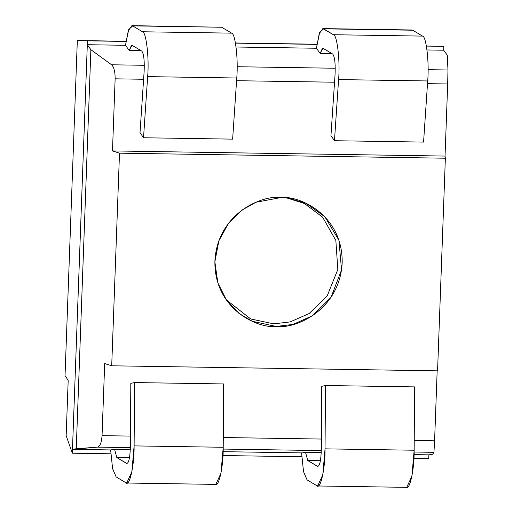<?xml version="1.0" encoding="UTF-8"?>
<svg xmlns="http://www.w3.org/2000/svg" width="513" height="513" viewBox="0 0 513 513"><rect width="100%" height="100%" fill="white"/><g stroke="black" fill="none" stroke-linecap="round" stroke-linejoin="round"><path stroke-width="0.77" d="M125.499 45.298L129.205 50.479L141.062 50.665L129.205 50.479L125.499 45.298L87.313 44.708L72.474 449.343L97.566 447.124L130.36 447.631L97.566 447.124C100.086 446.355 101.58 442.533 102.042 435.652L130.449 436.095L102.042 435.652C101.58 442.533 100.086 446.355 97.566 447.124L76.251 448.747L90.878 49.697L76.251 448.747L72.474 449.343L87.454 40.841L125.98 41.438L77.322 40.527L125.999 41.284L77.322 40.527L87.454 40.841L87.313 44.708L90.878 49.697L87.313 44.708L125.499 45.298M126.673 463.463C128.782 463.245 130.02 457.654 130.373 446.688C130.02 457.654 128.782 463.245 126.673 463.463L116.823 457.57L129.488 457.763L116.823 457.57L114.585 449.317L110.661 449.933L114.585 449.317L130.308 449.561L114.585 449.317L116.823 457.57L127.012 463.566M316.438 48.254L320.144 53.435L332.001 53.615L320.144 53.435L316.438 48.254L236.07 47.01L316.438 48.254M305.517 452.267L301.593 453.037L305.517 452.267L321.241 452.511L305.517 452.267L307.762 460.52L305.517 452.267M226.002 299.598L250.697 318.958L273.762 323.85L290.14 321.914L309.127 313.571L327.172 295.969L337.823 269.517L335.848 240.469L322.632 217.211L304.478 203.514L286.831 197.947L304.478 203.514L322.632 217.211L335.848 240.469L337.823 269.517L327.172 295.969L309.127 313.571L290.14 321.914L273.762 323.85L250.697 318.958L226.002 299.598M280.893 197.576L256.058 202.225L241.963 210.067L228.727 222.956L218.859 240.815L214.864 261.854L217.839 282.868L226.765 300.682L238.968 313.366L252.216 321.26L276.174 326.441L293.019 324.421L312.552 315.719L331 297.373L341.549 269.947L338.92 240.193L324.87 216.787L306.114 203.328L288.146 198.108L280.893 197.576C299.605 195.273 343.056 215.287 342.177 262.996C339.561 310.666 294.693 329.32 276.174 326.441C257.455 328.743 214.004 308.73 214.889 261.021C217.506 213.35 262.374 194.696 280.893 197.576M115.13 78.822L112.482 150.931L445.04 156.074L447.682 83.965L427.509 83.657L447.682 83.965L445.04 156.074L112.482 150.931L119.497 153.175L445.361 158.216L445.04 156.074L445.361 158.216L119.497 153.175L111.706 365.801L437.57 370.841L445.361 158.216L437.57 370.841L111.706 365.801L104.69 363.55L102.042 435.652L104.69 363.55L111.706 365.801L119.497 153.175L112.482 150.931L115.13 78.822L143.608 79.265L115.13 78.822C115.175 71.814 113.995 67.132 111.584 64.785C113.995 67.132 115.175 71.814 115.13 78.822M334.547 82.221L236.57 80.701L334.547 82.221M223.283 437.531L321.388 439.051L223.283 437.531M414.215 440.481L434.594 440.802L437.166 370.835L434.594 440.802L414.215 440.481M66.158 435.672L68.184 380.46L65.036 375.574L77.322 40.527L65.036 375.574L68.184 380.46L66.158 435.672L72.333 453.203L66.158 435.672M235.441 42.977L316.938 44.233L235.441 42.977M223.193 449.067L321.298 450.587L223.193 449.067M414.126 452.024L433.947 452.325L434.594 440.802L433.947 452.325L432.664 454.261L428.887 454.851L428.746 458.718L413.908 458.487L428.746 458.718L428.887 454.851L432.664 454.261L433.947 452.325L414.126 452.024M443.726 50.223L447.298 55.212L447.964 69.986L447.682 83.965L447.964 69.986L428.092 69.678L447.964 69.986L447.298 55.212L443.726 50.223L427.002 49.966L443.726 50.223L443.867 46.356L426.393 46.01L443.867 46.356L443.726 50.223M335.252 68.248L237.153 66.728L335.252 68.248M144.313 65.292L111.584 64.785L90.878 49.697L111.584 64.785L144.313 65.292M235.467 43.13L316.912 44.394L235.467 43.13M426.406 46.087L443.867 46.356L426.406 46.087M301.759 456.756L222.969 455.538L301.759 456.756M110.821 453.8L72.333 453.203L72.474 449.343L110.661 449.933L72.474 449.343L72.333 453.203L110.821 453.8M223.129 451.671L301.599 452.883L223.129 451.671M414.068 454.627L428.887 454.851L414.068 454.627M223.662 383.942L134.56 382.563L134.111 445.893L223.213 447.272L223.662 383.942L223.213 447.272L134.111 445.893L131.867 471.832L126.711 483.022L125.961 482.791L127.461 482.816L125.961 482.791L116.118 476.898L112.597 468.683L110.661 450.081L112.597 468.683L116.118 476.898L125.961 482.791C129.532 487.183 134.4 465.144 134.111 445.893L134.56 382.563L130.821 383.358L130.373 446.688L130.821 383.358L134.56 382.563L223.662 383.942M126.711 483.022L215.813 484.394L220.968 473.21L223.213 447.272C223.501 466.522 218.634 488.562 215.062 484.169M221.757 27.253L231.607 33.146C235.339 33.127 238.41 59.918 236.756 78.002L232.639 139.138L143.531 137.76L140.017 132.623L144.134 71.487L140.017 132.623L143.531 137.76L147.648 76.623L143.531 137.76L232.639 139.138L236.756 78.002L147.648 76.623C149.309 58.54 146.231 31.748 142.499 31.768C146.231 31.748 149.309 58.54 147.648 76.623L236.756 78.002C238.41 59.918 235.339 33.127 231.607 33.146L142.499 31.768L132.655 25.881L142.499 31.768L231.607 33.146L221.757 27.253L132.655 25.881L128.699 29.613L125.505 45.15L128.308 30.703L131.905 25.65L221.757 27.253L131.905 25.65M131.944 45.208L131.604 45.106L129.205 50.479L131.944 45.208L141.793 51.101L131.944 45.208M144.134 71.487C144.576 60.579 143.8 53.782 141.793 51.101C143.8 53.782 144.576 60.579 144.134 71.487M423.571 142.095L334.47 140.716L330.949 135.579L335.066 74.443L330.949 135.579L334.47 140.716L338.586 79.579C340.247 61.496 337.169 34.698 333.437 34.724L323.588 28.831L319.631 32.569L316.444 48.1L319.24 33.653L322.844 28.606L333.437 34.724C337.169 34.698 340.247 61.496 338.586 79.579L334.47 140.716L423.571 142.095L427.688 80.958L423.571 142.095M317.643 485.971L406.751 487.35L411.907 476.16L414.151 450.228L325.043 448.849L322.805 474.781L317.643 485.971L316.899 485.747L318.4 485.766L316.899 485.747L307.05 479.854L303.529 471.639L301.593 453.037L303.529 471.639L307.05 479.854L316.899 485.747C320.471 490.139 325.338 468.093 325.043 448.849L325.492 385.513L321.76 386.308L325.492 385.513L414.594 386.892L414.151 450.228C414.44 469.472 409.573 491.518 406.001 487.119M412.696 30.209L422.539 36.102C426.271 36.077 429.349 62.875 427.688 80.958L338.586 79.579L427.688 80.958C429.349 62.875 426.271 36.077 422.539 36.102L333.437 34.724L422.539 36.102L412.696 30.209L323.588 28.831L411.945 29.978L322.844 28.606M317.605 466.413C319.721 466.195 320.952 460.61 321.311 449.644L321.76 386.308L321.311 449.644C320.952 460.61 319.721 466.195 317.605 466.413L307.762 460.52L320.42 460.719L307.762 460.52L317.945 466.516M320.144 53.435L322.882 48.158L332.725 54.051C334.733 56.731 335.515 63.529 335.066 74.443C335.515 63.529 334.733 56.731 332.725 54.051L322.542 48.055L320.144 53.435M414.594 386.892L325.492 385.513L325.043 448.849L414.151 450.228L414.594 386.892"/></g></svg>
